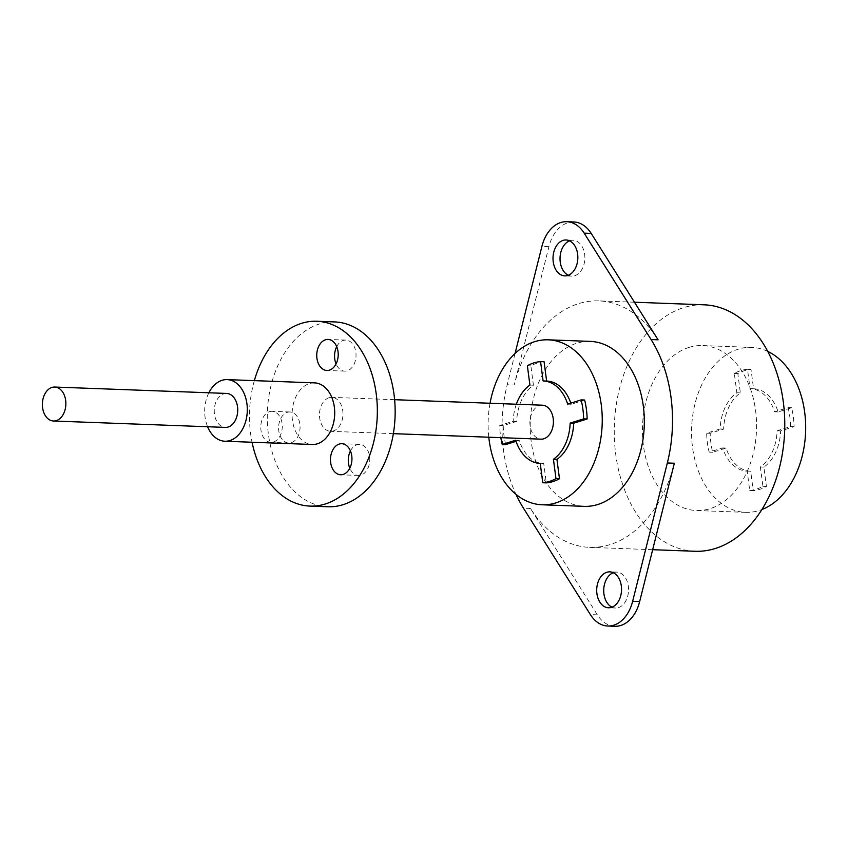 <?xml version="1.0" encoding="UTF-8"?>
<svg xmlns="http://www.w3.org/2000/svg" width="848" height="848" viewBox="0 0 848 848"><rect width="100%" height="100%" fill="white"/><g stroke="black" fill="none" stroke-linecap="round" stroke-linejoin="round"><path stroke-width="0.64" stroke-dasharray="4.24 3.18" d="M704.094 304.814A123.32 85.192 -87.9 0 0 683.658 307.612A123.32 85.192 -87.9 0 0 614.44 439.709A123.32 85.192 -87.9 0 0 694.925 551.274M688.905 347.447A82.532 57.017 -87.9 0 0 642.572 435.851A82.532 57.017 -87.9 0 0 696.441 510.528A82.532 57.017 -87.9 0 0 710.126 508.652A82.532 57.017 -87.9 0 0 756.448 420.248A82.532 57.017 -87.9 0 0 702.579 345.571A82.532 57.017 -87.9 0 0 688.905 347.447M614.789 626.29A36.241 25.037 -87.9 0 1 597.384 614.853L530.477 508.45A123.32 85.192 -87.9 0 0 589.699 547.363A123.32 85.192 -87.9 0 0 610.136 544.564A123.32 85.192 -87.9 0 0 674.351 463.241M515.043 353.489L507.21 384.759A123.32 85.192 -87.9 0 0 515.976 494.342M658.101 339.815A123.32 85.192 -87.9 0 0 598.868 300.902A123.32 85.192 -87.9 0 0 578.431 303.701A123.32 85.192 -87.9 0 0 514.227 385.013L507.21 384.759M573.789 221.975A36.241 25.037 -87.9 0 0 548.91 246.694L514.227 385.013M569.57 240.832A17.967 12.413 92.1 0 1 570.132 240.641A17.967 12.413 92.1 0 1 573.11 240.238A17.967 12.413 92.1 0 1 584.834 256.488A17.967 12.413 92.1 0 1 574.753 275.727A17.967 12.413 92.1 0 1 571.775 276.141A17.967 12.413 92.1 0 1 568.287 275.271M613.263 572.729A17.967 12.413 92.1 0 1 613.825 572.538A17.967 12.413 92.1 0 1 616.803 572.124A17.967 12.413 92.1 0 1 628.527 588.374A17.967 12.413 92.1 0 1 618.446 607.624A17.967 12.413 92.1 0 1 615.468 608.027A17.967 12.413 92.1 0 1 611.98 607.168M590.335 341.394A82.532 57.017 -87.9 0 0 576.661 343.27A82.532 57.017 -87.9 0 0 530.329 431.674A82.532 57.017 -87.9 0 0 584.198 506.351M490.049 403.245A82.532 57.017 -87.9 0 0 488.787 437.208M584.632 400.033L571.181 404.263A41.266 28.514 -87.9 0 0 570.81 403.139M544.077 361.725A60.685 41.923 -87.9 0 0 530.88 365.87L533.424 385.204A41.266 28.514 -87.9 0 0 516.686 421.382L503.235 425.601A60.685 41.923 -87.9 0 0 505.737 444.575M516.04 441.331L519.177 440.345A41.266 28.514 -87.9 0 0 543.642 463.538A41.266 28.514 -87.9 0 0 543.738 463.549L546.282 482.883M519.177 440.345L515.669 440.218M503.235 425.601L499.726 425.473A60.685 41.923 -87.9 0 0 500.818 437.653M516.686 421.382L513.178 421.255L499.726 425.473M516.337 404.231A41.266 28.514 -87.9 0 0 513.178 421.255M533.424 385.204L529.915 385.077M530.88 365.87L527.371 365.742M571.181 404.263L567.672 404.125M542.307 405.196A16.992 11.745 -87.9 0 0 539.487 405.577A16.992 11.745 -87.9 0 0 529.947 423.777A16.992 11.745 -87.9 0 0 541.045 439.158M329.035 397.744A16.992 11.745 -87.9 0 0 319.495 415.944A16.992 11.745 -87.9 0 0 330.582 431.325A16.992 11.745 -87.9 0 0 333.402 430.932A16.992 11.745 -87.9 0 0 342.942 412.732A16.992 11.745 -87.9 0 0 331.854 397.362A16.992 11.745 -87.9 0 0 329.035 397.744M226.628 393.44A16.992 11.745 -87.9 0 0 223.808 393.832A16.992 11.745 -87.9 0 0 214.268 412.033A16.992 11.745 -87.9 0 0 225.356 427.403M334.663 321.922A92.485 63.897 -87.9 0 0 319.325 324.021A92.485 63.897 -87.9 0 0 267.417 423.088A92.485 63.897 -87.9 0 0 327.784 506.765M287.334 412.329A15.54 10.738 92.1 0 1 289.91 411.98A15.54 10.738 92.1 0 1 300.054 426.035A15.54 10.738 92.1 0 1 291.33 442.677A15.54 10.738 92.1 0 1 288.755 443.027A15.54 10.738 92.1 0 1 278.61 428.971A15.54 10.738 92.1 0 1 287.334 412.329M336.709 346.641A15.54 10.738 92.1 0 1 343.302 340.44A15.54 10.738 92.1 0 1 345.878 340.09A15.54 10.738 92.1 0 1 356.012 354.146A15.54 10.738 92.1 0 1 347.298 370.788A15.54 10.738 92.1 0 1 344.723 371.138A15.54 10.738 92.1 0 1 336.062 363.93M350.436 450.935A15.54 10.738 92.1 0 1 357.029 444.734A15.54 10.738 92.1 0 1 359.605 444.384A15.54 10.738 92.1 0 1 369.749 458.439A15.54 10.738 92.1 0 1 361.025 475.081A15.54 10.738 92.1 0 1 358.45 475.431A15.54 10.738 92.1 0 1 349.8 468.223M254.347 380.625A92.485 63.897 -87.9 0 0 252.057 442.243M269.516 411.662A15.54 10.738 92.1 0 1 272.091 411.312A15.54 10.738 92.1 0 1 282.236 425.367A15.54 10.738 92.1 0 1 273.512 442.009A15.54 10.738 92.1 0 1 270.936 442.359A15.54 10.738 92.1 0 1 260.792 428.304A15.54 10.738 92.1 0 1 269.516 411.662M314.544 382.872A30.825 21.295 -87.9 0 0 292.454 420.258A30.825 21.295 -87.9 0 0 312.255 444.49M208.862 392.783A30.825 21.295 -87.9 0 0 205.046 417.004A30.825 21.295 -87.9 0 0 207.601 426.745M767.747 351.401A82.532 57.017 -87.9 0 0 751.688 347.394A82.532 57.017 -87.9 0 0 738.004 349.27A82.532 57.017 -87.9 0 0 691.682 437.674A82.532 57.017 -87.9 0 0 745.551 512.351A82.532 57.017 -87.9 0 0 759.225 510.475A82.532 57.017 -87.9 0 0 761.864 509.553M749.727 490.451A60.685 41.923 -87.9 0 0 762.914 486.307L760.37 466.972A41.266 28.514 -87.9 0 0 777.118 430.795L790.559 426.576A60.685 41.923 -87.9 0 0 788.068 407.602L774.616 411.831A41.266 28.514 -87.9 0 0 750.151 388.638A41.266 28.514 -87.9 0 0 750.056 388.628L747.512 369.293A60.685 41.923 -87.9 0 0 734.315 373.438L736.87 392.772A41.266 28.514 -87.9 0 0 720.122 428.95L706.67 433.18A60.685 41.923 -87.9 0 0 709.172 452.143L722.623 447.914A41.266 28.514 -87.9 0 0 747.088 471.117A41.266 28.514 -87.9 0 0 747.183 471.117L749.727 490.451L753.236 490.579A60.685 41.923 -87.9 0 0 766.422 486.434L763.878 467.1A41.266 28.514 -87.9 0 0 780.626 430.922L794.067 426.703A60.685 41.923 -87.9 0 0 791.576 407.74L778.125 411.958A41.266 28.514 -87.9 0 0 753.66 388.766A41.266 28.514 -87.9 0 0 753.565 388.766L751.021 369.431A60.685 41.923 -87.9 0 0 737.824 373.576L740.368 392.91A41.266 28.514 -87.9 0 0 723.63 429.077L710.179 433.307A60.685 41.923 -87.9 0 0 712.68 452.27L726.121 448.051A41.266 28.514 -87.9 0 0 750.586 471.244A41.266 28.514 -87.9 0 0 750.681 471.244L753.236 490.579M762.914 486.307L766.422 486.434M747.183 471.117L750.681 471.244M760.37 466.972L763.878 467.1M777.118 430.795L780.626 430.922M790.559 426.576L794.067 426.703M788.068 407.602L791.576 407.74M774.616 411.831L778.125 411.958M750.056 388.628L753.565 388.766M747.512 369.293L751.021 369.431M734.315 373.438L737.824 373.576M736.87 392.772L740.368 392.91M720.122 428.95L723.63 429.077M706.67 433.18L710.179 433.307M709.172 452.143L712.68 452.27M722.623 447.914L726.121 448.051M530.477 508.45L523.46 508.185M548.91 246.694L541.893 246.429M597.384 614.853L590.367 614.588M652.663 549.705L589.699 547.363M616.803 572.124L609.786 571.859M615.468 608.027L608.451 607.762M573.11 240.238L566.093 239.973M571.775 276.141L564.757 275.876M634.463 302.227L598.868 300.902M393.355 433.657L330.582 431.325M289.91 411.98L272.091 411.312M288.755 443.027L270.936 442.359M345.878 340.09L328.059 339.423M344.723 371.138L326.904 370.481M359.605 444.384L341.786 443.716M358.45 475.431L340.631 474.774M394.617 399.694L331.854 397.362M745.551 512.351L696.441 510.528M751.688 347.394L702.579 345.571M753.66 388.766L750.151 388.638M750.586 471.244L747.088 471.117"/><path stroke-width="1.27" d="M652.663 549.705L694.925 551.274A123.32 85.192 -87.9 0 0 715.362 548.476A123.32 85.192 -87.9 0 0 784.58 416.389A123.32 85.192 -87.9 0 0 704.094 304.814L634.463 302.227M515.976 494.342A123.32 85.192 -87.9 0 0 523.46 508.185L590.367 614.588A36.241 25.037 -87.9 0 0 607.772 626.025A36.241 25.037 -87.9 0 0 632.64 601.306L667.334 462.987A123.32 85.192 -87.9 0 0 651.084 339.55L584.177 233.147A36.241 25.037 -87.9 0 0 566.771 221.71A36.241 25.037 -87.9 0 0 541.893 246.429L515.043 353.489M651.084 339.55L658.101 339.815L591.194 233.412A36.241 25.037 -87.9 0 0 573.789 221.975L566.771 221.71M568.287 275.271A17.967 12.413 92.1 0 1 560.04 257.718A17.967 12.413 92.1 0 1 569.57 240.832M607.772 626.025L614.789 626.29A36.241 25.037 -87.9 0 0 639.657 601.571L674.351 463.241L667.334 462.987M611.98 607.168A17.967 12.413 92.1 0 1 603.734 589.614A17.967 12.413 92.1 0 1 613.263 572.729M606.808 572.273A17.967 12.413 92.1 0 1 609.786 571.859A17.967 12.413 92.1 0 1 621.51 588.12A17.967 12.413 92.1 0 1 611.429 607.359A17.967 12.413 92.1 0 1 608.451 607.762A17.967 12.413 92.1 0 1 596.727 591.512A17.967 12.413 92.1 0 1 606.808 572.273M563.114 240.376A17.967 12.413 92.1 0 1 566.093 239.973A17.967 12.413 92.1 0 1 577.817 256.223A17.967 12.413 92.1 0 1 567.736 275.462A17.967 12.413 92.1 0 1 564.757 275.876A17.967 12.413 92.1 0 1 553.034 259.626A17.967 12.413 92.1 0 1 563.114 240.376M488.787 437.208A82.532 57.017 -87.9 0 0 542.116 504.783L584.198 506.351A82.532 57.017 -87.9 0 0 597.882 504.475A82.532 57.017 -87.9 0 0 644.204 416.071A82.532 57.017 -87.9 0 0 590.335 341.394L548.253 339.825A82.532 57.017 -87.9 0 0 534.569 341.702A82.532 57.017 -87.9 0 0 490.049 403.245M542.116 504.783A82.532 57.017 -87.9 0 0 555.79 502.906A82.532 57.017 -87.9 0 0 602.122 414.502A82.532 57.017 -87.9 0 0 548.253 339.825M516.04 441.331L505.737 444.575L502.228 444.437L515.669 440.218A41.266 28.514 -87.9 0 0 540.134 463.411A41.266 28.514 -87.9 0 0 540.229 463.411L542.773 482.745L546.282 482.883A60.685 41.923 -87.9 0 0 559.479 478.738L556.935 459.404A41.266 28.514 -87.9 0 0 573.672 423.226L587.123 418.997A60.685 41.923 -87.9 0 0 584.632 400.033L581.124 399.906L567.672 404.125A41.266 28.514 -87.9 0 0 543.208 380.932A41.266 28.514 -87.9 0 0 543.112 380.932L540.568 361.598A60.685 41.923 -87.9 0 0 527.371 365.742L529.915 385.077A41.266 28.514 -87.9 0 0 516.337 404.231M570.81 403.139A41.266 28.514 -87.9 0 0 546.716 381.059A41.266 28.514 -87.9 0 0 546.621 381.059L544.077 361.725L540.568 361.598M559.479 478.738L555.97 478.601L553.426 459.266A41.266 28.514 -87.9 0 0 570.163 423.099L583.615 418.87A60.685 41.923 -87.9 0 0 581.124 399.906M542.773 482.745A60.685 41.923 -87.9 0 0 555.97 478.601M500.818 437.653A60.685 41.923 -87.9 0 0 502.228 444.437M546.621 381.059L543.303 380.943M587.123 418.997L583.615 418.87M573.672 423.226L570.163 423.099M556.935 459.404L553.426 459.266M393.355 433.657L541.045 439.158A16.992 11.745 -87.9 0 0 543.854 438.766A16.992 11.745 -87.9 0 0 553.394 420.566A16.992 11.745 -87.9 0 0 542.307 405.196L394.617 399.694M51.94 387.43A16.992 11.745 -87.9 0 0 42.4 405.641A16.992 11.745 -87.9 0 0 53.488 421.011A16.992 11.745 -87.9 0 0 56.307 420.629A16.992 11.745 -87.9 0 0 65.847 402.418A16.992 11.745 -87.9 0 0 54.76 387.048A16.992 11.745 -87.9 0 0 51.94 387.43M53.488 421.011L225.356 427.403A16.992 11.745 -87.9 0 0 228.176 427.021A16.992 11.745 -87.9 0 0 237.716 408.821A16.992 11.745 -87.9 0 0 226.628 393.44L54.76 387.048M252.057 442.243A92.485 63.897 -87.9 0 0 309.965 506.097L327.784 506.765A92.485 63.897 -87.9 0 0 343.111 504.666A92.485 63.897 -87.9 0 0 395.02 405.598A92.485 63.897 -87.9 0 0 334.663 321.922L316.845 321.254A92.485 63.897 -87.9 0 0 301.506 323.353A92.485 63.897 -87.9 0 0 254.347 380.625M336.062 363.93A15.54 10.738 92.1 0 1 336.709 346.641M349.8 468.223A15.54 10.738 92.1 0 1 350.436 450.935M309.965 506.097A92.485 63.897 -87.9 0 0 325.293 503.998A92.485 63.897 -87.9 0 0 377.201 404.931A92.485 63.897 -87.9 0 0 316.845 321.254M325.484 339.783A15.54 10.738 92.1 0 1 328.059 339.423A15.54 10.738 92.1 0 1 338.193 353.478A15.54 10.738 92.1 0 1 329.48 370.12A15.54 10.738 92.1 0 1 326.904 370.481A15.54 10.738 92.1 0 1 316.76 356.425A15.54 10.738 92.1 0 1 325.484 339.783M339.211 444.076A15.54 10.738 92.1 0 1 341.786 443.716A15.54 10.738 92.1 0 1 351.931 457.782A15.54 10.738 92.1 0 1 343.207 474.414A15.54 10.738 92.1 0 1 340.631 474.774A15.54 10.738 92.1 0 1 330.487 460.718A15.54 10.738 92.1 0 1 339.211 444.076M207.601 426.745A30.825 21.295 -87.9 0 0 224.847 441.236L312.255 444.49A30.825 21.295 -87.9 0 0 334.345 407.104A30.825 21.295 -87.9 0 0 314.544 382.872L227.137 379.618A30.825 21.295 -87.9 0 0 208.862 392.783M224.847 441.236A30.825 21.295 -87.9 0 0 246.938 403.849A30.825 21.295 -87.9 0 0 227.137 379.618M761.864 509.553A82.532 57.017 -87.9 0 0 805.6 431.992A82.532 57.017 -87.9 0 0 767.747 351.401M591.194 233.412L584.177 233.147M639.657 601.571L632.64 601.306M546.716 381.059L543.208 380.932"/></g></svg>
